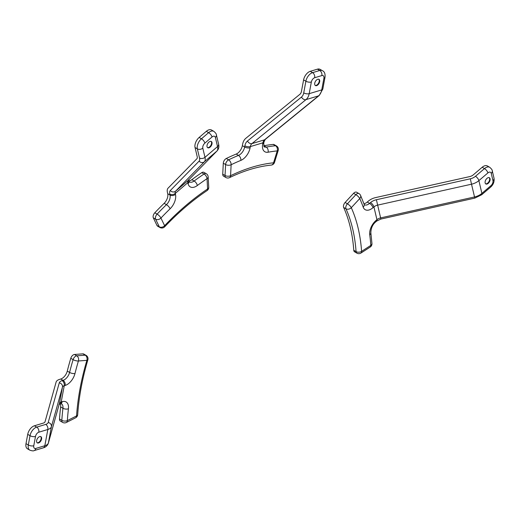 <?xml version="1.0" encoding="UTF-8"?>
<svg xmlns="http://www.w3.org/2000/svg" width="520" height="520" viewBox="0 0 520 520"><rect width="100%" height="100%" fill="white"/><g stroke="black" fill="none" stroke-linecap="round" stroke-linejoin="round"><path stroke-width="0.78" d="M196.879 158.756L168.064 188.175A13.046 5.564 -130.5 0 0 167.466 192.628L167.726 193.726L170.034 195.058L169.806 194.109A10.439 4.452 49.5 0 1 170.287 190.554L199.102 161.135A9.133 3.894 -130.5 0 0 199.518 158.022L197.353 148.863L195.052 147.531L197.178 156.533A6.526 2.782 49.5 0 1 196.879 158.756M189.04 180.915A7.826 4.518 120 0 0 191.841 179.667A219.174 126.542 -60 0 1 201.734 172.672A3.913 2.262 -60 0 1 203.911 172.341L206.219 173.674A3.913 2.262 -60 0 0 204.042 174.005L201.734 172.672M159.894 227.487A3.913 3.913 0 0 0 164.684 226.798A3.913 1.228 -136.5 0 0 164.613 225.7A202.215 116.747 -60 0 1 207.591 188.975L207.031 178.666A215.261 124.28 120 0 0 197.308 185.53A11.739 6.779 -60 0 1 188.052 183.625L187.824 182.676L175.266 193.408L175.494 194.357A11.739 6.779 -60 0 1 170.092 208.793A215.261 124.28 120 0 0 160.934 218.049L164.613 225.7A3.913 2.971 -25.7 0 1 159.309 226.837A3.913 2.262 -60 0 0 159.894 227.487L157.586 226.161A3.913 2.262 -60 0 1 157.001 225.511L159.309 226.837L155.63 219.193L153.322 217.861L157.001 225.511M153.322 217.861A3.913 2.262 -60 0 1 154.804 212.778A219.174 126.542 -60 0 1 164.125 203.353A7.826 4.518 120 0 0 167.726 193.726M206.317 131.326L199.141 137.462L201.448 138.794L208.624 132.659L206.317 131.326A7.826 4.518 -60 0 1 211.523 130.019L213.831 131.352A7.826 4.518 -60 0 0 208.624 132.659A3.913 1.67 -130.5 0 1 212.036 136.994L204.861 143.124A3.913 2.262 120 0 0 202.813 148.161L204.978 157.32L217.536 146.588L215.371 137.43A3.913 2.262 120 0 0 212.036 136.994M195.052 147.531A7.826 4.518 -60 0 1 199.141 137.462M210.119 147.121A3.588 2.074 -60 0 1 207.727 147.719A3.588 2.074 -60 0 1 207.727 143.578A3.588 2.074 -60 0 1 211.315 141.505A3.588 2.074 -60 0 1 211.965 144.001A3.588 2.074 -60 0 1 210.119 147.121M211.075 141.401A3.588 2.074 -60 0 1 209.658 146.855A3.588 2.074 -60 0 1 207.513 147.563M299.851 94.335L245.83 138.307A13.046 9.081 -106.7 0 0 242.613 144.267L242.353 145.672L244.66 147.004L244.881 145.795A10.439 7.267 73.3 0 1 247.455 141.024L301.476 97.058A9.133 6.357 -106.7 0 0 303.726 92.885L305.89 81.224L303.589 79.891L301.457 91.358A6.526 4.543 73.3 0 1 299.851 94.335M263.673 145.788A7.826 4.518 120 0 0 263.894 145.75A219.174 126.542 -60 0 1 273.214 144.417A3.913 2.262 -60 0 1 274.111 144.593L276.419 145.925A3.913 2.262 -60 0 0 275.516 145.75L273.214 144.417M225.849 177.495A3.913 3.913 0 0 0 229.508 177.632A3.913 2.431 -115.8 0 0 230.575 175.702A202.215 116.747 -60 0 1 273.546 162.805L277.225 150.91A215.261 124.28 120 0 0 268.073 152.217A11.739 6.779 -60 0 1 262.672 144.02L262.899 142.818L250.341 146.588L250.114 147.791A11.739 6.779 -60 0 1 240.858 160.388A215.261 124.28 120 0 0 231.133 164.743L230.575 175.702A3.913 2.119 2.9 0 1 225.043 175.506A3.913 2.262 -60 0 0 225.849 177.495L223.542 176.163A3.913 2.262 -60 0 1 222.736 174.174L225.043 175.506L225.608 164.548L223.301 163.215L222.736 174.174M223.301 163.215A3.913 2.262 -60 0 1 226.278 158.502A219.174 126.542 -60 0 1 236.178 154.07A7.826 4.518 120 0 0 242.353 145.672M317.434 69.16L310.258 71.318L312.565 72.65L319.742 70.493L317.434 69.16A7.826 4.518 -60 0 1 320.06 69.342L322.368 70.675A7.826 4.518 -60 0 0 319.742 70.493A3.913 2.724 -106.7 0 1 321.867 75.569L314.691 77.727A3.913 2.262 120 0 0 311.35 82.011L309.186 93.672L321.744 89.901L323.908 78.247A3.913 2.262 120 0 0 321.867 75.569M303.589 79.891A7.826 4.518 -60 0 1 310.258 71.318M316.608 85.638A3.588 2.074 -60 0 1 315.406 85.553A3.588 2.074 -60 0 1 315.406 81.413A3.588 2.074 -60 0 1 318.994 79.339A3.588 2.074 -60 0 1 319.41 82.602A3.588 2.074 -60 0 1 316.608 85.638M318.747 79.235A3.588 2.074 -60 0 1 318.864 82.543A3.588 2.074 -60 0 1 316.147 85.371A3.588 2.074 -60 0 1 315.192 85.397M27.723 434.363L26 443.644L28.307 444.977L30.03 435.695L27.723 434.363A7.826 4.518 -60 0 1 34.398 425.789L43.258 423.124A6.526 2.782 -169.5 0 0 45.039 421.759L56.108 382.09A13.046 5.564 10.5 0 1 59.657 379.353L60.743 379.028A7.826 4.518 120 0 0 67.275 371.098A219.174 126.542 -60 0 1 70.785 358.312A3.913 2.262 -60 0 1 74.445 354.484L82.907 353.847A3.913 2.262 -60 0 1 83.759 354.029L86.067 355.362A3.913 2.262 -60 0 0 85.215 355.179L82.907 353.847M59.514 419.003L61.822 420.335A3.913 2.262 -60 0 0 62.627 422.39L60.32 421.057A3.913 2.262 -60 0 1 59.514 419.003A219.174 126.542 -60 0 1 60.626 406.939A7.826 4.518 120 0 0 60.3 403.891M35.809 448.435L44.824 445.731L47.84 429.488L38.825 432.198A3.913 2.262 120 0 0 35.49 436.481L33.768 445.763A3.913 2.262 120 0 0 35.809 448.435A3.913 2.724 -106.7 0 1 34.164 450.587C33.501 451.087 32.032 450.931 29.777 450.138L27.469 448.806A7.826 4.518 -60 0 1 26 443.644M41.581 439.036A3.588 2.074 -60 0 1 39.8 442.201A3.588 2.074 -60 0 1 37.316 442.884A3.588 2.074 -60 0 1 37.316 438.744A3.588 2.074 -60 0 1 40.904 436.67A3.588 2.074 -60 0 1 41.581 439.036M40.657 436.566A3.588 2.074 -60 0 1 41.119 438.769A3.588 2.074 -60 0 1 37.102 442.728M469.632 176.618L375.726 197.561A13.046 9.081 -13.3 0 0 368.355 201.123L367.269 202.053L369.577 203.385L370.513 202.586A10.439 7.267 166.7 0 1 376.402 199.732L470.314 178.796A9.133 6.357 -13.3 0 0 475.469 176.3L484.484 168.591L482.176 167.264L473.317 174.837A6.526 4.543 166.7 0 1 469.632 176.618M356.882 253.149A3.913 3.913 0 0 0 360.965 253.045A3.913 2.119 57.1 0 0 361.608 251.362L370.812 245.388A215.261 124.28 120 0 0 369.726 234.793A11.739 6.779 -60 0 1 376.006 220.48L376.942 219.681L373.925 206.921L372.99 207.714A11.739 6.779 -60 0 1 363.194 207.136A215.261 124.28 120 0 0 359.749 198.556L351.286 207.688A202.215 116.747 -60 0 1 361.608 251.362A3.913 2.431 175.8 0 1 356.076 251.608A3.913 2.262 -60 0 0 356.882 253.149L354.575 251.817A3.913 2.262 -60 0 1 353.776 250.276L356.076 251.608A198.302 114.491 120 0 0 345.963 208.786L343.655 207.454A198.302 114.491 -60 0 1 353.776 250.276M343.655 207.454A3.913 2.262 -60 0 1 345.111 202.469L347.418 203.801L355.875 194.662L353.574 193.336L345.111 202.469M353.574 193.336A3.913 2.262 -60 0 1 356.635 192.238L358.937 193.57A3.913 2.262 -60 0 0 355.875 194.662A3.913 1.17 42.8 0 1 359.749 198.556A3.913 2.951 155.7 0 0 360.549 195.351A3.913 3.913 0 0 0 358.937 193.57M363.928 203.703A7.826 4.518 120 0 0 367.269 202.053M482.176 167.264A7.826 4.518 -60 0 1 487.383 165.952L489.691 167.284A7.826 4.518 -60 0 0 484.484 168.591A3.913 1.67 49.5 0 1 487.897 172.926L478.881 180.629L481.897 193.388L490.913 185.686A3.913 2.262 120 0 0 492.96 180.655L491.238 173.362A3.913 2.262 120 0 0 487.897 172.926M485.147 182.949A3.588 2.074 -60 0 1 486.375 178.997A3.588 2.074 -60 0 1 489.404 177.73A3.588 2.074 -60 0 1 489.404 181.877A3.588 2.074 -60 0 1 485.817 183.944A3.588 2.074 -60 0 1 485.147 182.949M489.157 177.625A3.588 2.074 -60 0 1 488.943 181.61A3.588 2.074 -60 0 1 485.602 183.787M170.287 190.554A3.913 3.536 44.4 0 0 175.565 191.185L188.123 180.453L216.944 151.034L204.386 161.766L175.565 191.185A6.526 2.782 -130.5 0 0 175.266 193.408A3.913 2.724 -13.3 0 1 169.806 194.109M191.841 179.667L194.149 180.999A219.174 126.542 -60 0 1 204.042 174.005A3.913 2.074 -123.8 0 1 207.031 178.666A3.913 2.392 -3.1 0 0 208.169 176.852L208.734 187.161A3.913 2.392 -3.1 0 1 207.591 188.975A3.913 2.074 56.2 0 1 207.006 190.625A3.913 3.913 0 0 0 208.734 187.161M154.804 212.778L157.112 214.11A219.174 126.542 -60 0 1 166.433 204.678L164.125 203.353M188.773 179.478L188.864 180.18A3.913 2.724 166.7 0 1 187.824 182.676A6.526 2.782 49.5 0 1 188.123 180.453A3.913 3.536 44.4 0 0 188.331 180.258L217.145 150.839A3.913 3.536 44.4 0 1 216.944 151.034A13.046 5.564 -130.5 0 0 217.536 146.588A3.913 2.724 -13.3 0 0 218.576 144.092L216.411 134.927C216.508 134.102 215.644 132.906 213.831 131.352M199.518 158.022A3.913 2.724 -13.3 0 0 204.978 157.32A13.046 5.564 49.5 0 1 204.386 161.766A3.913 3.536 44.4 0 1 199.102 161.135M202.813 148.161A3.913 2.724 -13.3 0 1 197.353 148.863A7.826 4.518 -60 0 1 201.448 138.794A3.913 1.67 49.5 0 1 204.861 143.124M155.63 219.193A3.913 2.262 -60 0 1 157.112 214.11A3.913 1.222 43.5 0 1 160.934 218.049A3.913 2.971 -25.7 0 1 155.63 219.193M170.092 208.793A3.913 1.411 45.9 0 0 166.433 204.678A7.826 4.518 120 0 0 170.034 195.058A3.913 2.724 166.7 0 0 175.494 194.357M188.052 183.625A3.913 2.724 -13.3 0 0 189.092 181.129L189.442 181.909A7.826 4.518 120 0 0 194.149 180.999A3.913 1.911 -126.7 0 1 197.308 185.53M215.371 137.43A3.913 2.724 -13.3 0 0 216.411 134.927M247.455 141.024A3.913 2.698 50.9 0 0 251.947 143.605L264.505 139.834L318.526 95.869L305.968 99.632L251.947 143.605A6.526 4.543 -106.7 0 0 250.341 146.588A3.913 1.67 10.5 0 1 244.881 145.795M263.894 145.75L266.195 147.082A219.174 126.542 -60 0 1 275.516 145.75A3.913 2.951 -95.7 0 1 277.225 150.91A3.913 1.17 17.2 0 0 278.2 150.469L274.521 162.363A3.913 1.17 17.2 0 1 273.546 162.805A3.913 2.951 84.2 0 1 271.18 165.1A3.913 3.913 0 0 0 274.521 162.363M226.278 158.502L228.586 159.835A219.174 126.542 -60 0 1 238.485 155.402L236.178 154.07M265.174 139.484L263.978 141.934A3.913 1.67 -169.5 0 1 262.899 142.818A6.526 4.543 73.3 0 1 264.505 139.834A3.913 2.698 50.9 0 0 265.174 139.484L319.195 95.517A3.913 2.698 50.9 0 1 318.526 95.869A13.046 9.081 -106.7 0 0 321.744 89.901A3.913 1.67 10.5 0 0 322.822 89.017L324.987 77.363C325.383 73.82 324.506 71.591 322.368 70.675M303.726 92.885A3.913 1.67 10.5 0 0 309.186 93.672A13.046 9.081 73.3 0 1 305.968 99.632A3.913 2.698 50.9 0 1 301.476 97.058M311.35 82.011A3.913 1.67 10.5 0 1 305.89 81.224A7.826 4.518 -60 0 1 312.565 72.65A3.913 2.724 73.3 0 1 314.691 77.727M225.608 164.548A3.913 2.262 -60 0 1 228.586 159.835A3.913 2.431 64.1 0 1 231.133 164.743A3.913 2.119 2.9 0 1 225.608 164.548M240.858 160.388A3.913 2.561 67.7 0 0 238.485 155.402A7.826 4.518 120 0 0 244.66 147.004A3.913 1.67 -169.5 0 0 250.114 147.791M262.672 144.02A3.913 1.67 10.5 0 0 263.757 143.143L264.062 146.783A7.826 4.518 120 0 0 266.195 147.082A3.913 2.867 -100.5 0 1 268.073 152.217M323.908 78.247A3.913 1.67 10.5 0 0 324.987 77.363M34.398 425.789L36.706 427.115L45.721 424.411A9.133 3.894 10.5 0 0 48.204 422.494L59.273 382.831A10.439 4.452 -169.5 0 1 62.12 380.634L63.05 380.354L60.743 379.028M48.315 443.268C47.457 445.653 45.747 447.194 43.18 447.882A3.913 2.724 -106.7 0 0 44.824 445.731A13.046 5.564 10.5 0 0 48.38 442.995A3.913 3.536 -164.4 0 1 48.315 443.268L59.384 403.604A3.913 3.536 -164.4 0 0 59.449 403.325L62.465 387.082L51.395 426.751L48.38 442.995L59.449 403.325A6.526 2.782 -169.5 0 1 61.224 401.954L62.16 401.674A11.739 6.779 -60 0 1 68.439 408.746A215.261 124.28 120 0 0 67.347 420.596L76.557 415.928A202.215 116.747 -60 0 1 86.879 360.347L78.416 360.984A215.261 124.28 120 0 0 74.971 373.542A11.739 6.779 -60 0 1 65.175 385.437L64.24 385.716L61.224 401.954A3.913 2.724 -106.7 0 1 59.586 404.105L61.367 403.741A7.826 4.518 120 0 1 62.933 408.272L60.626 406.939M67.275 371.098L69.582 372.431A219.174 126.542 -60 0 1 73.093 359.638L70.785 358.312M74.445 354.484L76.752 355.817L85.215 355.179A3.913 2.971 -94.3 0 1 86.879 360.347A3.913 1.228 16.5 0 0 87.861 359.86A3.913 3.913 0 0 0 86.067 355.362M62.627 422.39A3.913 3.913 0 0 0 66.352 422.487A3.913 2.392 -116.9 0 0 67.347 420.596A3.913 2.074 3.8 0 1 61.822 420.335A219.174 126.542 -60 0 1 62.933 408.272A3.913 1.911 6.7 0 0 68.439 408.746M62.12 380.634A3.913 2.724 73.3 0 1 64.24 385.716A6.526 2.782 10.5 0 0 62.465 387.082A3.913 3.536 -164.4 0 0 59.273 382.831M48.204 422.494A3.913 3.536 -164.4 0 1 51.395 426.751A13.046 5.564 -169.5 0 1 47.84 429.488A3.913 2.724 -106.7 0 0 45.721 424.411M35.49 436.481A3.913 1.67 -169.5 0 1 30.03 435.695A7.826 4.518 -60 0 1 36.706 427.115A3.913 2.724 -106.7 0 1 38.825 432.198M29.777 450.138A7.826 4.518 -60 0 1 28.307 444.977A3.913 1.67 10.5 0 0 33.768 445.763M73.093 359.638A3.913 2.262 -60 0 1 76.752 355.817A3.913 2.971 -94.3 0 1 78.416 360.984A3.913 1.222 -163.5 0 1 73.093 359.638M65.175 385.437A3.913 2.724 -106.7 0 0 63.05 380.354A7.826 4.518 120 0 0 69.582 372.431A3.913 1.411 -165.9 0 0 74.971 373.542M62.16 401.674A3.913 2.724 73.3 0 1 60.515 403.825M66.352 422.487L75.562 417.82A3.913 2.392 -116.9 0 0 76.557 415.928A3.913 2.074 -176.2 0 0 77.695 414.596C78.884 397.04 82.277 378.794 87.861 359.86M376.402 199.732L380.621 217.9L474.532 196.957L471.517 184.197L377.611 205.133A6.526 4.543 -13.3 0 0 373.925 206.921A3.913 1.67 49.5 0 0 370.513 202.586M380.919 219.05L376.714 221.058A3.913 1.67 -130.5 0 0 376.942 219.681A6.526 4.543 166.7 0 1 380.621 217.9L380.919 219.05L474.825 198.107L474.532 196.957A13.046 9.081 -13.3 0 0 481.897 193.388A3.913 1.67 49.5 0 1 481.676 194.766L490.692 187.064A3.913 1.67 49.5 0 0 490.913 185.686M475.469 176.3A3.913 1.67 49.5 0 1 478.881 180.629A13.046 9.081 166.7 0 1 471.517 184.197L470.314 178.796M345.963 208.786A3.913 2.262 -60 0 1 347.418 203.801A3.913 1.17 42.8 0 1 351.286 207.688A3.913 2.951 -24.2 0 1 345.963 208.786M363.194 207.136A3.913 2.867 160.5 0 0 364.117 204.23L364.371 204.698A7.826 4.518 120 0 0 369.577 203.385A3.913 1.67 -130.5 0 1 372.99 207.714M474.682 197.47L474.442 196.514M492.96 180.655A3.913 2.724 -13.3 0 0 494 178.152L492.278 170.865A3.913 2.724 166.7 0 1 491.238 173.362M370.175 247.078A3.913 3.913 0 0 0 371.95 243.516A3.913 2.431 -4.1 0 1 370.812 245.388A3.913 2.119 57.1 0 1 370.175 247.078L360.965 253.045M369.726 234.793A3.913 2.561 -7.7 0 0 370.838 232.674C371.04 227.981 372.684 224.38 375.785 221.852L376.714 221.058M376.006 220.48A3.913 1.67 49.5 0 1 375.785 221.852M164.684 226.798C178.295 212.485 192.4 200.428 207.006 190.625M218.576 144.092C219.264 146.653 218.784 148.902 217.145 150.839M208.169 176.852A3.913 3.913 0 0 0 206.219 173.674M189.092 181.129L188.864 180.18M229.508 177.632C244.017 170.631 257.901 166.458 271.18 165.1M322.822 89.017L319.195 95.517M278.2 150.469A3.913 3.913 0 0 0 276.419 145.925M263.757 143.143L263.978 141.934M59.586 404.105L58.929 404.378M34.164 450.587L43.18 447.882M75.562 417.82A3.913 3.913 0 0 0 77.695 414.596M364.117 204.23L360.549 195.351M492.278 170.865C492.375 170.034 491.51 168.844 489.691 167.284M494 178.152C494.513 181.591 493.409 184.561 490.692 187.064M481.676 194.766L474.825 198.107M371.95 243.516L370.838 232.674"/></g></svg>

